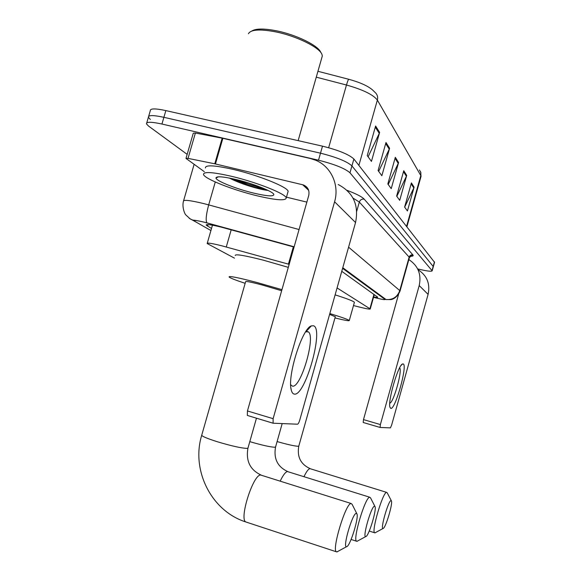 <?xml version="1.0" encoding="UTF-8"?>
<svg xmlns="http://www.w3.org/2000/svg" width="581" height="581" viewBox="0 0 581 581"><rect width="100%" height="100%" fill="white"/><g stroke="black" fill="none" stroke-linecap="round" stroke-linejoin="round"><path stroke-width="0.87" d="M289.156 264.333L222.356 245.952C212.101 243.359 207.047 242.56 207.177 243.548L234.463 258.146M353.488 305.562L359.058 306.971C366.32 308.78 370.053 309.441 370.25 308.954L337.074 287.936M294.073 247.056L221.426 227.178C211.194 224.658 206.132 223.983 206.233 225.152L211.52 228.464M187.155 154.357L148.445 125.99L146.463 123.869C146.259 121.698 151.423 121.756 161.939 124.043L318.504 160.203C334.605 164.278 345.092 168.483 349.98 172.811L432.177 270.819C431.494 271.719 426.81 271.116 418.124 269.003M148.678 116.273L150.297 110.702C150.145 108.386 155.33 108.349 165.854 110.593L322.491 146.165L320.501 153.181C336.602 157.24 347.075 161.482 351.933 165.912L433.339 266.635L351.933 165.912C347.075 161.482 336.602 157.24 320.501 153.181L163.9 117.318L320.501 153.181L318.504 160.203M146.746 122.889L148.38 117.289C148.206 115.045 153.377 115.053 163.9 117.318C153.377 115.053 148.206 115.045 148.38 117.289L150.348 119.461M373.605 297C376.415 297.501 377.788 297.566 377.73 297.181L341.766 271.312M348.774 79.285C359.784 82.306 367.679 85.835 372.443 89.859L375.617 92.931C377.468 94.928 378.049 97.31 377.359 100.085C373.249 94.696 362.958 89.677 346.472 85.015C347.525 81.398 348.295 79.488 348.774 79.285L317.945 71.289M322.491 146.165C338.592 150.203 349.058 154.488 353.887 159.02L434.544 262.314M414.1 187.162L407.426 210.961L404.616 207.09L411.413 182.892L414.1 187.162L413.803 187.975L411.159 183.799M389.604 148.242L381.855 175.738L378.078 170.545L385.987 142.505L389.604 148.242L389.248 149.179L385.69 143.558M379.633 132.403L371.441 161.402L367.236 155.606L375.602 126.004L379.633 132.403L379.262 133.39L375.29 127.116M406.707 175.418L399.713 200.336L396.627 196.08L403.751 170.727L406.707 175.418L406.395 176.268L403.49 171.678M398.581 162.506L391.224 188.651L387.825 183.959L395.32 157.328L398.581 162.506L398.246 163.399L395.044 158.33M388.202 184.482L398.246 163.399M396.823 196.356L406.395 176.268M368.107 156.812L379.262 133.39M378.681 171.373L389.248 149.179M404.659 207.148L413.803 187.975M294.226 394.078C292.875 393.86 291.894 392.524 291.277 390.054C286.985 376.481 302.229 328.091 311.372 325.876L313.551 325.767C324.256 328.897 305.054 396.917 294.226 394.078M290.682 384.731L292.359 386.125C300.711 388.711 315.999 336.726 308.366 331.867L305.657 331.838M266.621 189.726L256.642 187.634M204.33 171.693L185.985 158.402L188.041 158.381L214.774 163.806L222.174 138.147L310.152 158.453L315.715 160.262C331.061 166.471 339.609 185.027 334.591 201.781L273.121 418.676L273.106 423.222L297.53 424.195C298.242 423.97 298.975 422.619 299.738 420.136L355.543 222.53L334.591 201.781M186.029 158.257L193.291 133.158L195.376 133.042L222.174 138.147M338.178 184.518C353.284 192.427 359.073 205.1 355.543 222.53M272.947 423.179L247.332 415.437L247.448 410.963L308.722 195.557C309.717 190.401 307.894 186.85 303.253 184.896L214.774 163.806M306.855 202.108L286.462 197.17M251.878 30.996C255.8 28.52 263.818 28.418 275.931 30.699C296.121 34.562 318.831 45.783 320.828 52.537L320.835 52.544M248.428 33.742C250.658 29.595 259.504 28.919 274.973 31.73C296.136 35.79 319.942 47.54 321.997 54.556L322.31 55.994L321.794 57.824M257.187 195.819C233.221 190.096 204.701 178.948 203.51 174.532C203.306 171.417 212.704 172.02 231.717 176.355C257.042 182.311 286.07 193.974 286.244 197.947C285.721 200.953 276.033 200.249 257.187 195.819M205.413 167.96C205.238 164.714 214.665 165.229 233.685 169.514C259.017 175.418 288.002 187.227 288.118 191.36L287.813 192.434M235.799 179.471C253.28 183.596 273.462 191.65 273.847 194.504C273.666 196.668 266.919 196.196 253.614 193.088C236.612 189.036 216.517 181.134 215.958 178.127C215.994 175.999 222.61 176.45 235.799 179.471M229.386 178.069C236.039 181.497 244.093 184.576 253.548 187.307C259.91 189.094 264.769 190.14 268.124 190.445M231.921 178.585C243.272 184.112 260.549 189.312 267.761 190.27M237.15 179.805C247.041 183.85 255.894 186.733 263.709 188.44M365.95 536.532C368.964 535.617 376.858 509.45 375.006 506.567L374.389 506.24C371.194 506.617 362.362 537.381 365.681 536.597L365.95 536.532M357.409 541.187L356.531 541.216C352.544 539.604 365.115 497.387 369.589 497.256L370.496 497.786L374.948 506.458M346.821 546.648C350.416 545.486 359.073 517.199 356.894 513.807L356.109 513.393C352.26 513.931 342.514 547.629 346.472 546.743L346.821 546.648M337.496 551.739L336.355 551.783C331.62 549.851 345.521 503.792 350.873 503.531L352.05 504.192L356.85 513.706M281.647 290.732L261.893 284.915C250.992 282.061 245.567 280.986 245.618 281.691L201.789 434.987C201.244 436.011 206.371 438.248 217.171 441.698C231.303 445.925 241.231 448.154 246.947 448.394L247.942 448.183C245.734 460.9 250.084 469.84 260.978 474.997M245.153 283.325C235.595 280.165 230.229 278.052 229.067 276.984C228.841 275.743 238.116 277.573 256.889 282.475L281.952 289.658M235.225 255.495C235.123 253.839 244.47 255.393 263.258 260.15L288.299 267.347M383.199 528.456C385.748 527.73 393.003 503.357 391.42 500.902L390.94 500.633C388.261 500.902 380.185 529.204 382.995 528.514L383.199 528.456M375.311 532.762L374.629 532.777C371.244 531.433 382.726 492.434 386.496 492.397L387.207 492.819L391.362 500.793M335.295 316.747L329.609 314.379M329.841 313.566C341.817 317.262 348.295 319.579 349.275 320.523C349.319 321.148 344.548 320.291 334.961 317.938M335.121 294.865C347.06 298.656 353.488 301.147 354.403 302.323L354.337 302.556M390.773 408.399L389.909 407.165C387.752 400.752 398.297 364.781 402.546 363.975L403.185 363.931C407.855 364.89 395.283 409.983 390.773 408.399M408.857 259.569C418.138 265.764 421.588 274.435 419.206 285.569L380.381 424.566L380.09 427.463L390.396 427.87L391.609 425.183L428.095 294.371L419.206 285.569M418.015 269.686C426.984 275.503 430.347 283.731 428.095 294.371M380.054 427.456L363.183 422.481L363.488 419.605L398.588 294.262M389.757 403.192C393.555 402.815 402.684 370.112 399.634 367.824M231.194 229.815L226.263 246.998M293.34 246.852L288.43 264.13M373.953 294.385L369.937 308.678M208.013 224.586L207.548 226.183M294.139 246.816L204.316 222.218C195.855 220.177 192.841 219.981 195.281 221.637L210.925 230.541M206.923 222.908L204.214 222.153C189.696 218.805 195.129 221.259 190.198 218.935L185.833 214.926C184.555 213.815 181.94 206.814 183.422 201.346C183.226 199.544 189.878 200.263 203.386 203.503L208.681 204.89L215.275 181.991M189.268 218.325L195.281 221.637M347.06 190.336C356.262 193.829 361.97 196.763 364.185 199.138L412.888 254.914C413.672 255.872 412.786 256.33 410.215 256.294M349.98 172.811L353.887 159.02M161.939 124.043L165.854 110.593M432.039 270.543L434.457 261.864M356.756 211.157L359.319 202.065L353.001 198.07M294.146 246.78L206.872 222.857C205.558 220.359 206.161 214.367 208.681 204.89L299.055 229.524M348.585 247.179L399.772 290.58L409.14 257.122L359.319 202.065C360.205 199.799 361.825 198.825 364.185 199.138M373.518 297.319L377.374 298.278C382.966 299.622 385.457 299.956 384.84 299.288L386.024 299.535C392.785 300.007 397.368 297.022 399.772 290.58L400.018 291.154M409.336 257.87L409.14 257.122C409.816 255.386 411.065 254.652 412.888 254.914M384.84 299.288L342.608 268.357M378.071 298.445L377.374 298.278M419.417 169.972L420.862 172.557L420.811 175.578L377.359 100.085L358.884 165.403M420.92 176.806L420.811 175.578L406.584 226.285M328.65 147.727L346.472 85.015L316.267 77.164M308.671 190.35L302.672 184.729M222.864 138.293L215.464 163.958M247.448 410.963L273.121 418.676M195.376 133.042L188.041 158.381M260.549 187.685L230.73 178.766M267.151 189.972L257.79 188.033M369.748 497.227L287.428 471.547C285.467 471.961 283.063 475.135 280.216 481.083M275.605 446.84L274.777 447.239C270.368 447.072 262.046 445.206 249.794 441.647M351.098 503.48L260.637 475.011C253.084 474.539 238.914 519.312 245.843 521.963L246.576 522.203M248.029 447.864L256.461 418.189M386.605 492.368L309.949 468.635C308.373 468.961 306.39 471.634 303.994 476.645M298.837 445.961L298.191 446.266C294.741 446.15 287.711 444.581 277.093 441.567M363.488 419.605L380.381 424.566M212.464 225.174L207.272 243.214M374.273 294.618L370.25 308.954M206.349 224.738L206.233 225.152M432.177 270.819L434.588 262.154M183.618 200.677L194.119 164.343M342.783 267.718L386.024 299.535L390.788 299.6C390.788 299.687 396.7 299.041 400.069 290.965L409.409 257.608C411.595 255.415 412.604 254.805 412.437 255.785L410.259 256.25M420.622 171.823L421.043 176.363L406.918 226.713M290.907 387.985L291.277 390.054M306.034 331.649L311.372 325.876M308.475 189.784L303.253 184.896M272.917 423.157L247.332 415.437M308.366 331.867L306.775 331.431M273.586 194.047L273.847 194.504M218.347 176.813L215.958 178.127M286.244 197.947L288.118 191.36M298.147 140.638L322.31 55.994M351.098 539.451L356.531 541.216M282.184 423.585L275.539 447.072C273.52 458.7 277.565 466.855 287.668 471.532M309.484 327.132L309.165 328.265M365.681 536.597L356.916 541.354M201.687 435.343C191.011 470.189 211.259 511.055 245.843 521.963L336.355 551.783M346.472 546.743L336.849 551.95M349.275 320.523L354.403 302.323M369.247 531.041L374.629 532.777M335.324 316.645L298.787 446.135C296.927 456.848 300.704 464.342 310.123 468.62M382.995 528.514L374.927 532.886M400.963 365.587L402.546 363.975M380.039 427.442L363.183 422.481"/></g></svg>
